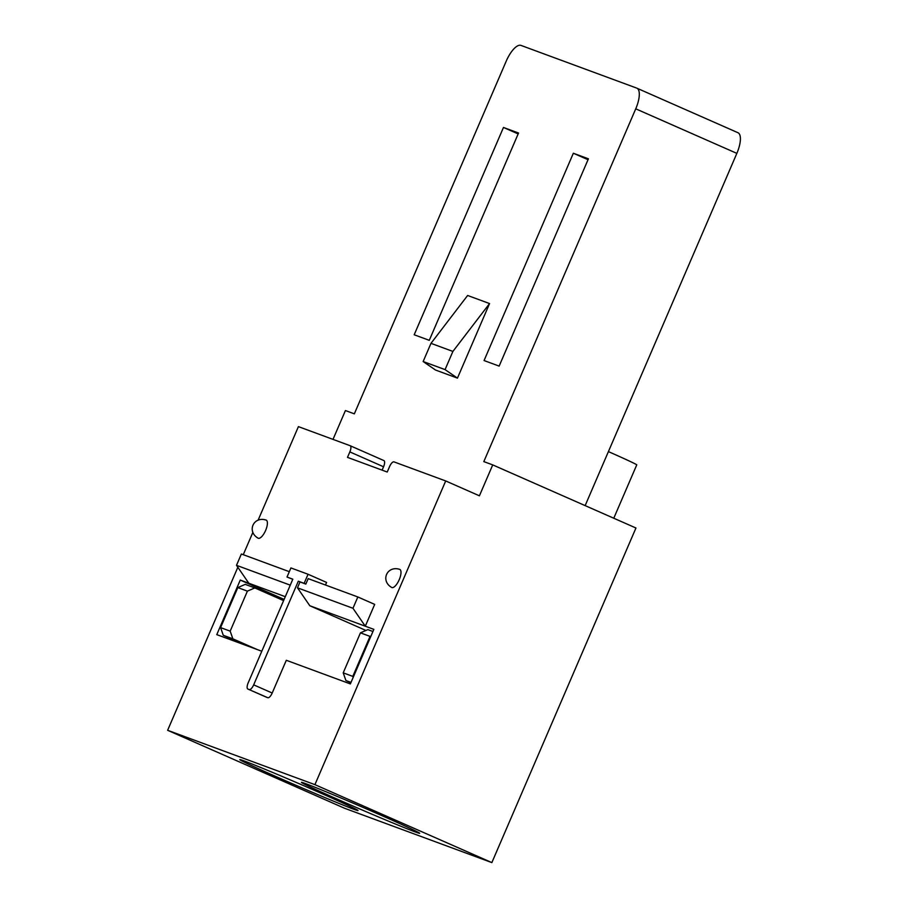 <?xml version="1.0" encoding="UTF-8"?>
<svg xmlns="http://www.w3.org/2000/svg" width="908" height="908" viewBox="0 0 908 908"><rect width="100%" height="100%" fill="white"/><g stroke="black" fill="none" stroke-linecap="round" stroke-linejoin="round"><path stroke-width="1.36" d="M305.803 783.695A64.366 1.362 23.3 0 1 372.178 811.377A64.366 1.362 23.3 0 1 419.678 833.283A64.366 1.362 23.3 0 1 415.331 831.955A64.366 1.362 23.3 0 1 348.956 804.284A64.366 1.362 23.3 0 1 301.456 782.367A64.366 1.362 23.3 0 1 305.803 783.695M244.15 760.949A64.366 1.362 23.3 0 1 310.513 788.621A64.366 1.362 23.3 0 1 358.024 810.538A64.366 1.362 23.3 0 1 353.666 809.21A64.366 1.362 23.3 0 1 287.303 781.527A64.366 1.362 23.3 0 1 239.791 759.621A64.366 1.362 23.3 0 1 244.15 760.949M491.852 862.6L314.917 784.648L445.703 480.956L479.413 495.813L492.726 464.896L635.952 528.002L491.852 862.6L344.552 808.256L167.628 730.304L237.839 567.273M492.726 464.896L483.816 461.616L635.748 108.824A19.806 7.287 -66.2 0 0 636.883 88.178A19.806 7.287 -66.2 0 0 636.724 88.11L520.954 45.4A19.806 7.287 113.8 0 0 506.267 61.052L354.336 413.844L345.426 410.552L333.009 439.381M445.703 480.956L393.981 461.877A5.936 2.191 113.8 0 0 389.577 466.576L387.228 472.035L347.492 457.371L349.841 451.912A5.936 2.191 113.8 0 0 350.182 445.726A5.936 2.191 113.8 0 0 350.136 445.703L298.414 426.624L258.144 520.125M252.844 532.428L243.265 554.686M314.917 784.648L167.628 730.304M613.774 518.23L636.758 464.862A49.509 1.044 -156.7 0 0 608.405 451.605L585.149 505.62M399.214 579.713A9.897 3.643 113.8 0 1 391.791 587.51C380.089 580.916 387.024 565.219 399.781 569.384A9.897 3.643 113.8 0 1 399.214 579.713M352.962 608.281L365.288 626.202L309.798 605.738L297.472 587.817L352.962 608.281L357.843 596.965L374.686 604.388L365.288 626.202L373.858 629.369L350.363 683.917L286.304 660.286L272.207 693.02A5.936 2.191 113.8 0 1 267.803 697.719L266.43 697.208A5.936 2.191 113.8 0 1 266.385 697.196A5.936 2.191 113.8 0 1 266.339 697.174M261.799 651.24L216.774 634.635L240.268 580.076L284.125 599.405M285.294 596.692L240.268 580.076M357.843 596.965L308.175 578.634L305.826 584.094L304.135 583.345L308.05 574.253L326.585 582.425L325.473 585.024M265.624 530.431A9.897 3.643 113.8 0 1 258.201 538.228C246.499 531.623 253.423 515.926 266.18 520.102A9.897 3.643 113.8 0 1 265.624 530.431M737.829 132.659A19.806 7.287 113.8 0 1 737.977 132.727A19.806 7.287 113.8 0 1 736.853 153.373L608.405 451.605M430.982 343.349L467.631 295.475L489.56 303.567L457.45 378.125L435.522 370.033L423.151 361.532L430.982 343.349L452.899 351.43L489.56 303.567M484.066 360.544L573.345 153.248L588.418 158.809L499.139 366.106L484.066 360.544M414.196 334.768L503.475 127.46L518.547 133.022L429.268 340.33L414.196 334.768M383.891 460.572L350.182 445.726L383.834 460.549A5.936 2.191 113.8 0 1 383.891 460.572A5.936 2.191 113.8 0 1 383.551 466.769L382.098 470.14M308.05 574.253L290.923 567.943L287.007 577.034L292.83 579.179L248.19 682.827A5.936 2.191 113.8 0 0 247.85 689.024L266.385 697.196M266.43 697.208L247.895 689.047A5.936 2.191 113.8 0 1 247.85 689.024M247.895 689.047L267.803 697.719M272.207 693.02L253.673 684.859A5.936 2.191 113.8 0 1 249.269 689.547M309.798 605.738L365.924 630.458M253.673 684.859L298.312 581.199L300.003 581.949L297.472 587.817M287.007 577.034L292.785 579.281M289.312 571.677L241.38 553.994L236.5 565.321L290.265 585.149M248.826 583.242L236.5 565.321M457.45 378.125L445.068 369.613L423.151 361.532M452.899 351.43L445.068 369.613M588.032 159.717L573.345 153.248M518.15 133.93L503.475 127.46M304.135 583.345L298.312 581.199M305.826 584.094L300.003 581.949M257.236 649.56L232.879 638.835L230.178 631.151L247.407 591.142L254.808 587.919L245.217 584.377L237.817 587.601L220.587 627.61L223.289 635.294L247.646 646.019M254.808 587.919L283.602 600.608M372.938 631.503L367.854 629.619L360.442 632.853L343.213 672.851L345.925 680.535L350.874 682.725M353.167 677.413L352.803 676.392L370.033 636.383L371.02 635.963M220.587 627.61L230.178 631.151M247.407 591.142L237.817 587.601M223.289 635.294L232.879 638.835M343.213 672.851L352.803 676.392M370.033 636.383L360.442 632.853M345.925 680.535L351.01 682.419M635.748 108.824L736.853 153.373M349.841 451.912L383.551 466.769M636.883 88.178L737.977 132.727"/></g></svg>
